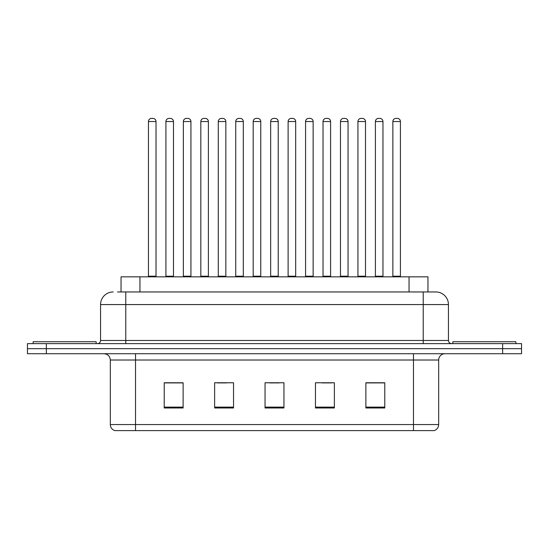 <?xml version="1.0" encoding="UTF-8"?>
<svg xmlns="http://www.w3.org/2000/svg" width="549" height="549" viewBox="0 0 549 549"><rect width="100%" height="100%" fill="white"/><g stroke="black" fill="none" stroke-linecap="round" stroke-linejoin="round"><path stroke-width="0.82" d="M121.048 291.958L121.048 276.833L427.952 276.833L427.952 291.958M438.672 424.555C438.5 427.575 436.99 429.593 434.135 430.608L413.466 430.608L413.466 424.555L438.672 424.555L438.672 360.02A6.3 6.3 0 0 1 444.978 353.721M413.466 430.608L114.865 430.608A6.3 6.3 0 0 1 110.328 424.555L110.328 360.02C109.951 356.191 107.851 354.091 104.022 353.721M46.356 343.633L521.55 343.633L521.55 348.677L27.45 348.677L27.45 353.721L46.356 353.721L46.356 348.677L27.45 348.677L27.45 343.633L46.356 343.633L46.356 348.677L521.55 348.677L521.55 353.721L46.356 353.721M384.787 407.982L384.787 382.77L365.881 382.77L365.881 407.982L384.787 407.982M334.368 407.982L334.368 382.77L315.462 382.77L315.462 407.982L334.368 407.982M183.119 407.982L183.119 382.77L164.213 382.77L164.213 407.982L183.119 407.982M233.538 407.982L233.538 382.77L214.632 382.77L214.632 407.982L233.538 407.982M283.957 407.982L283.957 382.77L265.043 382.77L265.043 407.982L283.957 407.982M402.129 430.608L146.871 430.608M365.881 382.9L383.909 382.9M374.452 382.9L366.451 382.9M217.335 382.9L226.792 382.9M182.426 382.9L174.417 382.9M164.968 382.9L183.119 382.9M322.085 382.9L331.534 382.9M269.71 382.9L279.167 382.9M117.863 291.958L435.645 291.958M117.575 291.958L125.769 291.958L125.769 304.565L100.556 304.565L100.556 340.483A3.15 3.15 0 0 1 97.406 343.633M113.163 291.958A12.606 12.606 0 0 0 100.556 304.565M435.837 291.958A12.606 12.606 0 0 1 448.444 304.565L448.444 340.483C448.629 342.398 449.679 343.448 451.594 343.633M156.019 121.542L148.456 121.542A3.15 3.15 0 0 1 151.606 118.392L152.869 118.392A3.15 3.15 0 0 1 156.019 121.542L156.019 276.202A0.631 0.631 0 0 0 156.65 276.833M148.456 121.542L148.456 276.202A0.631 0.631 0 0 1 147.825 276.833M152.869 118.392L151.606 118.392M165.915 121.542A3.15 3.15 0 0 1 169.065 118.392L170.32 118.392A3.15 3.15 0 0 1 173.477 121.542L165.915 121.542L165.915 276.202A0.631 0.631 0 0 1 165.283 276.833M173.477 121.542L173.477 276.202A0.631 0.631 0 0 0 174.102 276.833M170.32 118.392L169.065 118.392M96.144 343.633L96.144 341.746L33.125 341.746L33.125 343.633M190.928 121.542L183.366 121.542A3.15 3.15 0 0 1 186.523 118.392L187.779 118.392A3.15 3.15 0 0 1 190.928 121.542L190.928 276.202A0.631 0.631 0 0 0 191.56 276.833M183.366 121.542L183.366 276.202A0.631 0.631 0 0 1 182.742 276.833M187.779 118.392L186.523 118.392M225.845 121.542L218.282 121.542A3.15 3.15 0 0 1 221.432 118.392L222.695 118.392A3.15 3.15 0 0 1 225.845 121.542L225.845 276.202A0.631 0.631 0 0 0 226.476 276.833M218.282 121.542L218.282 276.202A0.631 0.631 0 0 1 217.651 276.833M222.695 118.392L221.432 118.392M260.761 121.542L253.199 121.542A3.15 3.15 0 0 1 256.349 118.392L257.611 118.392A3.15 3.15 0 0 1 260.761 121.542L260.761 276.202A0.631 0.631 0 0 0 261.393 276.833M253.199 121.542L253.199 276.202A0.631 0.631 0 0 1 252.567 276.833M257.611 118.392L256.349 118.392M295.678 121.542L288.115 121.542A3.15 3.15 0 0 1 291.265 118.392L292.528 118.392A3.15 3.15 0 0 1 295.678 121.542L295.678 276.202A0.631 0.631 0 0 0 296.309 276.833M288.115 121.542L288.115 276.202A0.631 0.631 0 0 1 287.484 276.833M292.528 118.392L291.265 118.392M200.824 121.542A3.15 3.15 0 0 1 203.974 118.392L205.237 118.392A3.15 3.15 0 0 1 208.387 121.542L200.824 121.542L200.824 276.202A0.631 0.631 0 0 1 200.193 276.833M208.387 121.542L208.387 276.202A0.631 0.631 0 0 0 209.018 276.833M205.237 118.392L203.974 118.392M235.741 121.542A3.15 3.15 0 0 1 238.89 118.392L240.153 118.392A3.15 3.15 0 0 1 243.303 121.542L235.741 121.542L235.741 276.202A0.631 0.631 0 0 1 235.109 276.833M243.303 121.542L243.303 276.202A0.631 0.631 0 0 0 243.934 276.833M240.153 118.392L238.89 118.392M270.657 121.542A3.15 3.15 0 0 1 273.807 118.392L275.07 118.392A3.15 3.15 0 0 1 278.219 121.542L270.657 121.542L270.657 276.202A0.631 0.631 0 0 1 270.026 276.833M278.219 121.542L278.219 276.202A0.631 0.631 0 0 0 278.851 276.833M275.07 118.392L273.807 118.392M515.875 343.633L515.875 341.746L452.856 341.746L452.856 343.633M330.587 121.542L323.025 121.542A3.15 3.15 0 0 1 326.181 118.392L327.437 118.392A3.15 3.15 0 0 1 330.587 121.542L330.587 276.202A0.631 0.631 0 0 0 331.219 276.833M323.025 121.542L323.025 276.202A0.631 0.631 0 0 1 322.4 276.833M327.437 118.392L326.181 118.392M365.504 121.542L357.941 121.542A3.15 3.15 0 0 1 361.091 118.392L362.354 118.392A3.15 3.15 0 0 1 365.504 121.542L365.504 276.202A0.631 0.631 0 0 0 366.135 276.833M357.941 121.542L357.941 276.202A0.631 0.631 0 0 1 357.31 276.833M362.354 118.392L361.091 118.392M400.42 121.542L392.858 121.542A3.15 3.15 0 0 1 396.007 118.392L397.27 118.392A3.15 3.15 0 0 1 400.42 121.542L400.42 276.202A0.631 0.631 0 0 0 401.051 276.833M392.858 121.542L392.858 276.202A0.631 0.631 0 0 1 392.226 276.833M397.27 118.392L396.007 118.392M305.573 121.542A3.15 3.15 0 0 1 308.723 118.392L309.979 118.392A3.15 3.15 0 0 1 313.136 121.542L305.573 121.542L305.573 276.202A0.631 0.631 0 0 1 304.942 276.833M313.136 121.542L313.136 276.202A0.631 0.631 0 0 0 313.76 276.833M309.979 118.392L308.723 118.392M340.483 121.542A3.15 3.15 0 0 1 343.633 118.392L344.896 118.392A3.15 3.15 0 0 1 348.045 121.542L340.483 121.542L340.483 276.202A0.631 0.631 0 0 1 339.852 276.833M348.045 121.542L348.045 276.202A0.631 0.631 0 0 0 348.677 276.833M344.896 118.392L343.633 118.392M375.399 121.542A3.15 3.15 0 0 1 378.549 118.392L379.812 118.392A3.15 3.15 0 0 1 382.962 121.542L375.399 121.542L375.399 276.202A0.631 0.631 0 0 1 374.768 276.833M382.962 121.542L382.962 276.202A0.631 0.631 0 0 0 383.593 276.833M379.812 118.392L378.549 118.392M139.954 291.958L139.954 276.833M409.046 291.958L409.046 276.833M413.466 353.721L413.466 360.02L110.328 360.02M438.672 360.02L413.466 360.02L413.466 424.555L135.534 424.555L135.534 430.608M110.328 424.555L135.534 424.555L135.534 353.721M502.644 353.721L502.644 343.633M283.957 407.104L265.043 407.104M233.538 407.104L214.632 407.104M183.119 407.104L164.213 407.104M334.368 407.104L315.462 407.104M384.787 407.104L365.881 407.104M125.769 343.633L125.769 340.483L448.444 340.483M100.556 340.483L125.769 340.483L125.769 304.565L423.231 304.565L423.231 343.633M448.444 304.565L423.231 304.565L423.231 291.958M148.456 276.202L156.019 276.202M165.915 276.202L173.477 276.202M183.366 276.202L190.928 276.202M218.282 276.202L225.845 276.202M253.199 276.202L260.761 276.202M288.115 276.202L295.678 276.202M200.824 276.202L208.387 276.202M235.741 276.202L243.303 276.202M270.657 276.202L278.219 276.202M323.025 276.202L330.587 276.202M357.941 276.202L365.504 276.202M392.858 276.202L400.42 276.202M305.573 276.202L313.136 276.202M340.483 276.202L348.045 276.202M375.399 276.202L382.962 276.202"/></g></svg>
